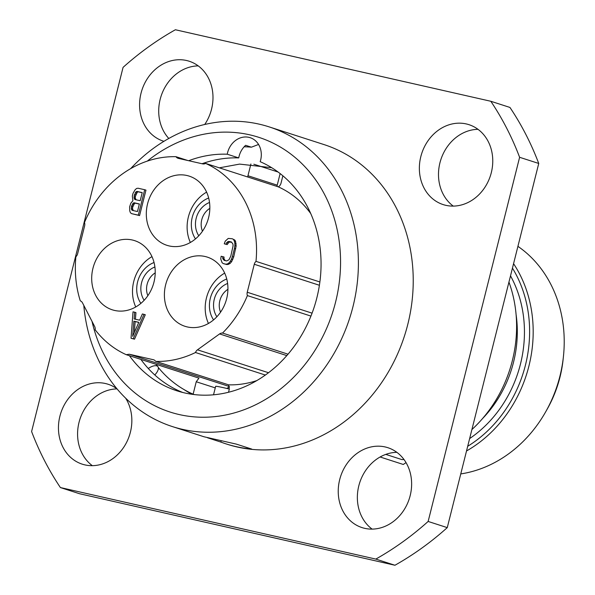 <?xml version="1.0" encoding="UTF-8"?>
<svg xmlns="http://www.w3.org/2000/svg" width="595" height="595" viewBox="0 0 595 595"><rect width="100%" height="100%" fill="white"/><g stroke="black" fill="none" stroke-linecap="round" stroke-linejoin="round"><path stroke-width="0.89" d="M140.189 200.716L134.953 199.533L134.269 198.804L134.12 195.911L136.032 191.768L136.999 191.412L142.227 192.601L140.189 200.716M136.084 199.786L135.266 198.009L135.392 196.32L137.311 192.178L138.271 191.828L142.198 192.713M135.392 196.32L134.12 195.911M135.801 194.699L134.53 194.29M135.266 198.009L133.987 197.592M135.541 199.213L134.269 198.804M132.893 200.783L130.84 203.17L129.613 206.896L129.762 210.935L130.454 212.809L131.696 213.664L138.308 215.159L144.697 189.731L138.085 188.228L136.575 188.459L135.065 189.835L133.012 193.368L132.335 196.075L132.893 200.783M137.467 211.537L132.239 210.355L131.547 209.626L131.398 206.733L133.176 203.133L134.143 202.776L139.371 203.966L137.467 211.537M155.912 361.41A103.664 89.138 -72.1 0 0 195.487 352.515A5.251 4.515 107.9 0 1 197.488 349.823L219.592 333.929A5.251 4.515 107.9 0 1 222.53 333.059A103.664 89.138 -72.1 0 0 247.394 295.589A5.251 4.515 107.9 0 1 247.245 292.249L254.273 264.269A5.251 4.515 107.9 0 1 255.991 261.361A103.664 89.138 -72.1 0 0 205.617 163.409A5.251 4.515 107.9 0 1 202.635 163.87L178.396 158.382A5.251 4.515 107.9 0 1 178.069 158.285A5.251 4.515 107.9 0 1 175.964 156.693A103.664 89.138 -72.1 0 0 84.483 222.508A5.251 4.515 107.9 0 1 84.631 225.855L77.603 253.834A5.251 4.515 107.9 0 1 75.892 256.743A103.664 89.138 -72.1 0 0 80.288 300.839A5.251 4.515 107.9 0 1 82.504 302.877L94.672 326.543A5.251 4.515 107.9 0 1 95.178 329.794A103.664 89.138 -72.1 0 0 126.259 354.687L129.241 354.226L153.927 359.849M154.142 359.938L155.912 361.403L228.599 384.846L229.283 389.249L228.525 392.269M169.233 245.951A36.347 31.252 107.9 0 1 166.92 245.319A36.347 31.252 107.9 0 1 147.924 202.464A36.347 31.252 107.9 0 1 186.927 175.503A36.347 31.252 107.9 0 1 189.232 176.135A36.347 31.252 107.9 0 1 208.228 218.99A36.347 31.252 107.9 0 1 169.233 245.951M114.612 310.449A36.347 31.252 107.9 0 1 112.299 309.817A36.347 31.252 107.9 0 1 93.311 266.962A36.347 31.252 107.9 0 1 132.306 240.001A36.347 31.252 107.9 0 1 134.611 240.633A36.347 31.252 107.9 0 1 153.607 283.488A36.347 31.252 107.9 0 1 114.612 310.449M187.306 326.938A36.347 31.252 107.9 0 1 185 326.305A36.347 31.252 107.9 0 1 166.005 283.451A36.347 31.252 107.9 0 1 205.007 256.482A36.347 31.252 107.9 0 1 207.313 257.114A36.347 31.252 107.9 0 1 226.308 299.969A36.347 31.252 107.9 0 1 187.306 326.938M131.034 338.265L134.515 339.18L145.306 314.74L142.376 313.959L139.647 320.199L134.135 318.95L134.671 312.204L133.02 311.832L131.034 338.265L133.235 338.763L144.035 314.331M135.422 319.24L135.943 312.62L134.671 312.204M131.696 213.664L139.58 215.576L145.968 190.14L144.697 189.731M225.252 260.617L223.943 258.721L224.07 257.04L221.147 256.252L220.738 259.018L222.128 262.767L223.37 263.622L227.126 264.596L230.012 263.533L231.656 261.614L233.701 256.936L236.148 246.047L235.583 241.347L234.75 240.016L232.236 238.751L228.242 238.417L225.23 241.161L224.27 243.809L227.201 244.59L228.978 242.135L231.626 242.165M195.487 352.515L265.37 375.058M277.233 171.397A122.035 104.936 -72.1 0 0 276.177 171.405M226.985 388.49A5.251 4.515 107.9 0 1 229.432 387.092M277.039 186.443A5.251 4.515 107.9 0 1 277.218 185.171L280.133 173.576M192.014 394.292A122.035 104.936 107.9 0 1 183.855 389.465M213.523 394.82L215.658 386.334A18.371 0.714 14.1 0 1 229.328 389.048M258.557 144.466L251.402 147.181A135.154 116.218 -72.1 0 0 244.151 146.779M154.789 374.969A10.494 4.693 140.6 0 0 157.854 366.609A10.494 4.693 140.6 0 0 148.289 368.498M251.402 147.181L245.623 145.314A19.68 16.928 107.9 0 0 238.729 157.913L227.253 154.217A19.68 16.928 107.9 0 1 250.145 137.676A19.68 16.928 107.9 0 1 260.186 161.684A122.035 104.936 107.9 0 1 312.583 311.78A122.035 104.936 107.9 0 1 176.946 390.818A122.035 104.936 107.9 0 1 129.427 355.713M238.729 157.913A122.035 104.936 -72.1 0 0 202.032 163.737M140.903 359.41A122.035 104.936 -72.1 0 0 182.747 392.477M188.704 160.717A122.035 104.936 107.9 0 1 227.253 154.217M92.032 321.412A144.34 124.11 107.9 0 0 179.259 414.566A144.34 124.11 -72.1 0 0 335.565 302.148A144.34 124.11 -72.1 0 0 249.536 134.79A144.34 124.11 107.9 0 0 147.315 161.104M83.798 305.391A157.467 135.4 107.9 0 0 172.446 426.6A157.467 135.4 107.9 0 0 182.442 429.337A157.467 135.4 -72.1 0 0 351.392 312.524A157.467 135.4 -72.1 0 0 269.104 126.869A157.467 135.4 -72.1 0 0 259.108 124.132A157.467 135.4 107.9 0 0 130.647 168.638M172.446 426.6L203.959 436.76L236.379 444.13L251.685 449.061A157.467 135.4 107.9 0 1 235.999 446.607A157.467 135.4 107.9 0 1 226.003 443.87L227.275 444.279A157.467 135.4 -72.1 0 0 237.279 447.016A157.467 135.4 -72.1 0 0 406.221 330.203A157.467 135.4 -72.1 0 0 323.933 144.555L269.104 126.869M226.003 443.87A157.467 135.4 107.9 0 1 220.842 442.07L207.454 437.749M221.169 440.754L220.842 442.07M490.815 101.269L175.391 29.75A301.806 259.509 -72.1 0 0 123.068 67.376L31.602 431.539A301.806 259.509 -72.1 0 0 60.4 487.558L375.817 559.084A301.806 259.509 -72.1 0 0 428.14 521.451L519.614 157.296A301.806 259.509 -72.1 0 0 490.815 101.269L509.945 107.442A301.806 259.509 -72.1 0 1 538.743 163.461L447.269 527.624A301.806 259.509 -72.1 0 1 394.946 565.25L79.529 493.731L60.4 487.558M125.619 398.137A41.992 36.109 107.9 0 1 124.786 445.61A41.992 36.109 107.9 0 1 84.929 464.896A41.992 36.109 107.9 0 1 82.259 464.167A41.992 36.109 107.9 0 1 60.318 414.656A41.992 36.109 107.9 0 1 105.367 383.507A41.992 36.109 107.9 0 1 108.037 384.236A41.992 36.109 107.9 0 1 117.007 388.84M364.705 528.338A41.992 36.109 107.9 0 1 362.043 527.601A41.992 36.109 107.9 0 1 340.102 478.097A41.992 36.109 107.9 0 1 385.151 446.949A41.992 36.109 107.9 0 1 387.814 447.678A41.992 36.109 107.9 0 1 409.762 497.182A41.992 36.109 107.9 0 1 364.705 528.338M445.841 205.327A41.992 36.109 107.9 0 1 443.178 204.598A41.992 36.109 107.9 0 1 421.23 155.087A41.992 36.109 107.9 0 1 466.287 123.938A41.992 36.109 107.9 0 1 468.949 124.667A41.992 36.109 107.9 0 1 490.897 174.171A41.992 36.109 107.9 0 1 445.841 205.327M163.923 141.32A41.992 36.109 107.9 0 1 163.394 141.156A41.992 36.109 107.9 0 1 141.454 91.645A41.992 36.109 107.9 0 1 186.503 60.497A41.992 36.109 107.9 0 1 189.173 61.225A41.992 36.109 107.9 0 1 204.717 124.481M92.337 465.669A41.992 36.109 107.9 0 1 79.909 419.304A41.992 36.109 107.9 0 1 117.059 388.899M372.113 529.111A41.992 36.109 107.9 0 1 359.692 482.731A41.992 36.109 107.9 0 1 396.872 452.341M453.249 206.101A41.992 36.109 107.9 0 1 440.828 159.72A41.992 36.109 107.9 0 1 478.008 129.331M168.809 138.471A41.992 36.109 107.9 0 1 162.264 92.924A41.992 36.109 107.9 0 1 198.224 65.889M375.817 559.084L394.946 565.25M428.14 521.451L447.269 527.624M519.614 157.296L538.743 163.461M508.941 282.089A124.005 106.624 107.9 0 1 471.902 429.553M403.983 459.504A124.005 106.624 107.9 0 1 401.923 459.6L385.776 454.387M467.7 446.28A121.38 104.37 -72.1 0 0 512.451 268.129M380.108 456.99L403.276 464.464L406.043 462.627M513.567 263.682A124.005 106.624 107.9 0 1 466.525 450.965M460.761 473.918A124.005 106.624 -72.1 0 0 545.637 411.904A124.005 106.624 -72.1 0 0 563.398 356.814A124.005 106.624 -72.1 0 0 517.918 246.352M545.637 411.904L547.177 409.181A110.878 95.341 -72.1 0 0 563.063 359.923L563.398 356.814M194.424 394.604L193.122 394.18L196.238 381.752L198.946 378.13L126.259 354.687M158.285 367.487A120.725 103.805 -72.1 0 0 193.122 394.18M253.834 164.205L278.081 172.022M247.78 177.005A5.251 4.515 107.9 0 1 247.959 175.733L250.904 163.997M175.964 156.693L187.789 160.509M282.87 175.8L281.004 183.223A5.251 4.515 107.9 0 1 278.304 186.852A103.664 89.138 107.9 0 1 310.739 213.568M205.617 163.409L278.304 186.852M255.991 261.361L319.879 281.963M247.394 295.589L310.947 316.086M222.53 333.059L288.039 354.189M256.891 380.562A103.664 89.138 107.9 0 1 228.599 384.846M206.599 192.133A36.347 31.252 -72.1 0 0 190.363 242.477M202.471 231.202A17.062 14.667 107.9 0 1 209.842 208.362M195.48 238.907A25.979 22.342 107.9 0 1 208.667 198.023M198.782 235.784A21.256 18.281 107.9 0 1 209.522 202.486M135.742 306.975A36.347 31.252 107.9 0 1 151.978 256.631M147.85 295.7A17.062 14.667 107.9 0 1 155.221 272.86M140.866 303.405A25.979 22.342 107.9 0 1 154.046 262.521M144.161 300.282A21.256 18.281 107.9 0 1 154.901 266.984M208.443 323.464A36.347 31.252 107.9 0 1 224.679 273.112M220.552 312.182A17.062 14.667 107.9 0 1 227.915 289.341M213.56 319.887A25.979 22.342 107.9 0 1 226.747 279.003M216.863 316.763A21.256 18.281 107.9 0 1 227.602 283.473M134.515 339.18L133.235 338.763M132.678 336.353L133.868 321.181L138.828 322.304L132.678 336.353M134.269 332.709L135.147 321.59L133.868 321.181M135.147 321.59L138.776 322.416M139.58 215.576L138.308 215.159M224.27 243.809L225.922 244.181L227.707 241.726L228.941 241.436L231.418 241.994L232.942 244.054L233.084 245.802L230.778 256.147L229.001 259.747L226.665 260.937L224.189 260.372L222.664 258.312L222.798 256.624M227.201 244.59L225.922 244.181M234.75 240.016L232.236 238.751M235.583 241.347L234.304 240.93L233.478 239.599M236.141 243.757L234.861 243.348L234.304 240.93M236.148 246.047L234.869 245.638L234.861 243.348M235.746 248.814L234.467 248.405L234.869 245.638M233.701 256.936L232.429 256.519L234.467 248.405M232.749 259.576L231.477 259.167L232.429 256.519M231.656 261.614L230.377 261.205L231.477 259.167M230.012 263.533L228.733 263.124L230.377 261.205M228.636 264.366L227.364 263.949L228.733 263.124M227.126 264.596L225.847 264.18L227.364 263.949M223.37 263.622L225.847 264.18M223.943 258.721L222.664 258.312M224.493 259.993L223.222 259.584M230.22 241.845L228.941 241.436M228.978 242.135L227.707 241.726M227.885 243.028L226.606 242.619M133.369 210.608L132.544 208.83L132.678 207.142L134.455 203.542L135.415 203.192L139.342 204.078M132.826 210.035L131.547 209.626M132.544 208.83L131.272 208.421M132.678 207.142L131.398 206.733M132.945 206.063L131.673 205.647M133.63 204.501L132.358 204.092M134.455 203.542L133.176 203.133M135.415 203.192L134.143 202.776M138.271 191.828L136.999 191.412M137.311 192.178L136.032 191.768M136.486 193.137L135.214 192.728M268.524 372.73L197.488 349.823M482.597 418.516A110.224 94.776 -72.1 0 0 516.096 314.621M510.51 275.835A115.475 99.291 107.9 0 1 469.634 438.575M277.218 185.171L247.959 175.733M319.403 285.273L254.273 264.269M312.078 313.156L247.245 292.249M286.812 355.602L219.592 333.929M215.264 387.888L196.238 381.752M229.328 386.505L129.241 354.226M271.67 167.686L239.592 164.101L219.339 167.835M155.994 364.281L157.854 366.609"/></g></svg>
